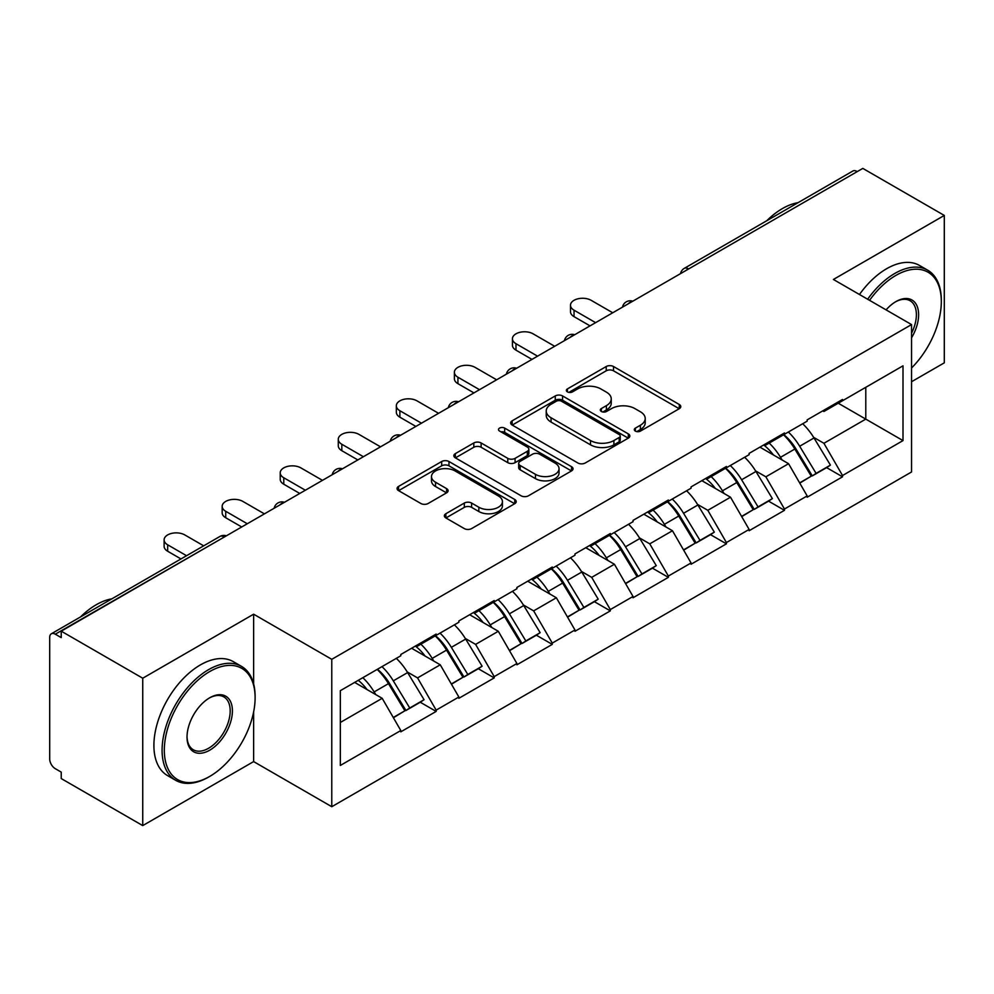 <?xml version="1.0" encoding="UTF-8"?>
<svg xmlns="http://www.w3.org/2000/svg" width="994" height="994" viewBox="0 0 994 994"><rect width="100%" height="100%" fill="white"/><g stroke="black" fill="none" stroke-linecap="round" stroke-linejoin="round"><path stroke-width="1.49" d="M635.352 431.098A3.616 2.087 0 0 0 640.459 431.098L679.275 408.696A5.169 2.982 0 0 0 680.791 406.583A5.169 2.982 0 0 0 679.275 404.483L613.522 366.525A5.169 2.982 0 0 0 606.216 366.525L567.412 388.927A3.616 2.087 0 0 0 566.356 390.406A3.616 2.087 0 0 0 567.412 391.872A3.616 2.087 0 0 0 572.519 391.872L577.551 388.977A16.525 9.542 0 0 1 600.923 388.977L606.402 392.145A16.525 9.542 0 0 1 611.248 398.892A16.525 9.542 0 0 1 606.402 405.639L601.382 408.534A3.616 2.087 0 0 0 600.326 410.013A3.616 2.087 0 0 0 601.382 411.491A3.616 2.087 0 0 0 606.489 411.491L611.521 408.596A16.525 9.542 0 0 1 634.893 408.596L640.372 411.752A16.525 9.542 0 0 1 645.218 418.499A16.525 9.542 0 0 1 640.372 425.246L635.352 428.153A3.616 2.087 0 0 0 634.296 429.632A3.616 2.087 0 0 0 635.352 431.098L635.352 428.153M445.871 513.724A5.169 2.982 0 0 0 444.355 515.824A5.169 2.982 0 0 0 445.871 517.936L464.31 528.584A5.169 2.982 0 0 0 471.616 528.584L514.718 503.697A5.169 2.982 0 0 0 516.234 501.597A5.169 2.982 0 0 0 514.718 499.485L448.977 461.527A5.169 2.982 0 0 0 441.671 461.527L398.569 486.414A5.169 2.982 0 0 0 397.053 488.514A5.169 2.982 0 0 0 398.569 490.626L420.847 503.486A5.169 2.982 0 0 0 428.153 503.486L446.592 492.838A5.169 2.982 0 0 0 448.108 490.725A5.169 2.982 0 0 0 446.592 488.626L435.546 482.239A13.817 7.977 0 0 1 431.495 476.598A13.817 7.977 0 0 1 440.031 469.23A13.817 7.977 0 0 1 455.09 470.957L498.379 495.956A13.817 7.977 0 0 1 502.417 501.597A13.817 7.977 0 0 1 493.894 508.965A13.817 7.977 0 0 1 478.835 507.238L471.616 503.063A5.169 2.982 0 0 0 464.31 503.063L445.871 513.724L445.871 517.936M253.632 614.193L142.738 678.219L61.23 631.165L862.804 168.396L944.3 215.437L833.407 279.463L911.548 324.578L331.772 659.32L253.632 614.193L253.632 683.872M577.912 463.005A5.169 2.982 0 0 0 585.217 463.005L628.32 438.118A5.169 2.982 0 0 0 629.836 436.006A5.169 2.982 0 0 0 628.32 433.893L562.567 395.935A5.169 2.982 0 0 0 555.261 395.935L512.159 420.822A5.169 2.982 0 0 0 510.655 422.935A5.169 2.982 0 0 0 512.159 425.034L577.912 463.005M501.001 431.881A3.616 2.087 0 0 1 504.679 432.39L504.679 428.103L571.525 466.695A5.169 2.982 0 0 1 573.029 468.795A5.169 2.982 0 0 1 571.525 470.907L528.423 495.795A5.169 2.982 0 0 1 521.117 495.795L455.364 457.836L455.364 453.612A5.169 2.982 0 0 0 453.848 455.724A5.169 2.982 0 0 0 455.364 457.836M455.364 453.612L473.815 442.964A5.169 2.982 0 0 1 481.121 442.964L507.785 458.358A5.169 2.982 0 0 0 515.091 458.358L527.317 451.301A5.169 2.982 0 0 0 528.833 449.189A5.169 2.982 0 0 0 527.317 447.076L499.56 431.048A3.616 2.087 0 0 1 498.503 429.57A3.616 2.087 0 0 1 500.74 427.644A3.616 2.087 0 0 1 504.679 428.103M142.738 678.219L142.738 825.604L253.632 761.59L331.772 806.706L331.772 659.32M331.772 806.706L911.548 471.976L911.548 324.578M377.434 669.273A35.262 20.352 -120 0 1 389.499 683.375L405.937 710.511L420.263 702.236L436.155 711.418L436.155 710.126L417.555 677.896L407.242 671.944M436.155 711.418L400.806 731.832L400.806 730.54L340.333 765.455L340.333 690.681L400.806 655.767L400.806 654.487L436.155 634.073L436.155 635.365L458.855 622.256L458.855 620.964L494.204 600.55L494.204 601.842L516.905 588.734L516.905 587.454L552.266 567.04L552.266 568.332L574.967 555.224L574.967 553.931L610.316 533.529L610.316 534.809L633.016 521.701L633.016 520.421L668.366 500.007L668.366 501.299L691.066 488.191L691.066 486.898L726.415 466.497L726.415 467.776L749.116 454.68L749.116 453.388L784.465 432.974L784.465 434.266L807.165 421.158L807.165 419.866L842.527 399.464L842.527 400.744L902.999 365.829L902.999 440.603L842.527 475.517L823.914 443.287L813.614 437.335M783.794 434.651A35.262 20.352 -120 0 1 795.871 448.766L812.297 475.902L826.623 467.627L842.527 476.809L842.527 475.517M842.527 476.809L807.165 497.211L807.165 495.931L784.465 509.027L765.865 476.809L755.552 470.858M725.744 468.174A35.262 20.352 -120 0 1 737.809 482.276L754.247 509.413L768.573 501.15L784.465 510.32L784.465 509.027M784.465 510.32L749.116 530.734L749.116 529.442L726.415 542.55L707.815 510.32L697.502 504.368M667.695 501.684A35.262 20.352 -120 0 1 679.759 515.799L696.198 542.935L710.524 534.66L726.415 543.842L726.415 542.55M726.415 543.842L691.066 564.244L691.066 562.964L668.366 576.06L649.765 543.842L639.453 537.891M609.645 535.207A35.262 20.352 -120 0 1 621.71 549.309L638.148 576.445L652.474 568.17L668.366 577.352L668.366 576.06M668.366 577.352L633.016 597.767L633.016 596.475L610.316 609.583L591.703 577.352L581.403 571.401M551.583 568.717A35.262 20.352 -120 0 1 563.66 582.832L580.086 609.968L594.412 601.693L610.316 610.875L610.316 609.583M610.316 610.875L574.967 631.277L574.967 629.985L552.266 643.093L533.654 610.875L523.341 604.924M493.533 602.24A35.262 20.352 -120 0 1 505.611 616.342L522.036 643.478L536.362 635.203L552.266 644.385L552.266 643.093M552.266 644.385L516.905 664.8L516.905 663.507L494.204 676.616L475.604 644.385L465.291 638.434M435.484 635.75A35.262 20.352 -120 0 1 447.548 649.865L463.987 677.001L478.313 668.726L494.204 677.908L494.204 676.616M494.204 677.908L458.855 698.31L458.855 697.018L436.155 710.126M416.436 645.454L417.555 646.1L436.155 635.365M417.555 677.896L440.255 664.8L411.591 648.25M458.855 697.018L440.255 664.8M474.486 611.944L475.604 612.59L494.204 601.842M475.604 644.385L498.305 631.277L469.653 614.739M516.905 663.507L498.305 631.277M532.535 578.421L533.654 579.067L552.266 568.332M533.654 610.875L556.354 597.767L527.702 581.217M574.967 629.985L556.354 597.767M590.585 544.911L591.703 545.557L610.316 534.809M591.703 577.352L614.404 564.244L585.752 547.706M633.016 596.475L614.404 564.244M648.647 511.401L649.765 512.034L668.366 501.299M649.765 543.842L672.453 530.734L643.801 514.184M691.066 562.964L672.453 530.734M706.697 477.878L707.815 478.524L726.415 467.776M707.815 510.32L730.515 497.211L701.851 480.674M749.116 529.442L730.515 497.211M764.746 444.368L765.865 445.001L784.465 434.266M765.865 476.809L788.565 463.701L759.913 447.151M807.165 495.931L788.565 463.701M857.226 171.614L688.643 268.939M686.27 270.306A7.89 4.56 120 0 1 688.27 268.728A7.89 4.56 60 0 0 684.332 268.33L852.902 171.005A7.89 4.56 60 0 1 856.853 171.403M822.796 410.845L823.914 411.491L842.527 400.744M823.914 443.287L865.786 419.12L865.786 387.325L902.999 365.829M838.24 403.216L902.999 440.603M911.548 381.733L944.3 362.835L944.3 215.437M142.738 825.604L61.23 778.563L61.23 772.114L55.279 768.673A7.89 4.56 -120 0 1 49.7 759.006L49.7 637.402A7.89 4.56 -120 0 1 51.34 633.787A7.89 4.56 -120 0 1 55.279 634.184L61.23 637.614L61.23 631.165M340.333 722.476L382.193 698.31L354.659 682.418M400.806 730.54L382.193 698.31M795.051 449.4L796.89 450.456M737.001 482.91L738.84 483.979M678.952 516.433L680.791 517.489M620.89 549.943L622.741 551.011M562.84 583.466L564.679 584.522M504.79 616.976L506.629 618.044M446.741 650.498L448.58 651.555M388.679 684.009L390.53 685.077M253.632 761.59L253.632 711.952M636.794 431.62L640.372 429.545A16.525 9.542 0 0 0 645.218 422.798L645.218 418.499M611.248 398.892L611.248 403.191A16.525 9.542 0 0 1 606.402 409.938L602.824 412.001M679.2 408.733L613.522 370.812A5.169 2.982 0 0 0 606.216 370.812L568.854 392.394M628.245 438.155L562.567 400.234A5.169 2.982 0 0 0 555.261 400.234L512.233 425.084M619.187 437.484A3.616 2.087 0 0 0 620.244 436.006A3.616 2.087 0 0 0 619.187 434.527L561.473 401.216A3.616 2.087 0 0 0 556.367 401.216L551.061 404.272A16.525 9.542 0 0 0 546.228 411.019A16.525 9.542 0 0 0 551.061 417.766L590.511 440.541A16.525 9.542 0 0 0 613.894 440.541L619.187 437.484L619.187 441.783A3.616 2.087 0 0 0 620.244 440.305L620.244 436.006M546.228 411.019L546.228 415.318A16.525 9.542 0 0 0 551.061 422.065L551.061 417.766M619.187 441.783L613.894 444.84A16.525 9.542 0 0 1 590.511 444.84L551.061 422.065M455.438 457.874L473.815 447.263L473.815 442.964M528.833 449.189L528.833 453.488A5.169 2.982 0 0 1 527.317 455.587L515.091 462.657A5.169 2.982 0 0 1 507.785 462.657L481.121 447.263A5.169 2.982 0 0 0 473.815 447.263M504.679 432.39L571.451 470.945M535.455 474.337A13.817 7.977 0 0 0 550.514 476.064A13.817 7.977 0 0 0 559.038 468.696A13.817 7.977 0 0 0 554.987 463.055L539.742 454.246A5.169 2.982 0 0 0 532.436 454.246L520.197 461.315A5.169 2.982 0 0 0 518.682 463.428A5.169 2.982 0 0 0 520.197 465.527L535.455 474.337L535.455 478.636A13.817 7.977 0 0 0 550.514 480.363A13.817 7.977 0 0 0 559.038 472.995L559.038 468.696M518.682 463.428L518.682 467.714A5.169 2.982 0 0 0 520.197 469.827L520.197 465.527M535.455 478.636L520.197 469.827M502.417 501.597L502.417 505.884A13.817 7.977 0 0 1 493.894 513.264A13.817 7.977 0 0 1 478.835 511.525L471.616 507.362A5.169 2.982 0 0 0 464.31 507.362L445.933 517.973M431.495 476.598L431.495 480.897A13.817 7.977 0 0 0 435.546 486.538L435.546 482.239M446.53 492.875L435.546 486.538M514.656 503.747L448.977 465.826A5.169 2.982 0 0 0 441.671 465.826L398.631 490.663M574.035 310.19L574.035 316.639A12.102 6.983 180 0 1 570.481 311.694L570.481 305.245A12.102 6.983 0 0 0 574.035 310.19L595.617 322.652M612.726 312.762L591.144 300.312A12.102 6.983 0 0 0 577.961 298.796A12.102 6.983 0 0 0 570.481 305.245M802.68 423.742A43.152 24.912 60 0 1 813.999 437.969L799.673 446.244A43.152 24.912 -120 0 0 788.354 432.017M799.673 446.244L816.099 473.38L830.425 465.105L813.999 437.969M812.297 475.902L816.099 473.38M826.623 467.627L830.425 465.105M763.69 444.977A35.262 20.352 60 0 1 773.407 454.954M769.194 443.088A43.152 24.912 60 0 1 780.501 457.302L782.129 459.986M799.785 483.121L811.266 476.163L794.827 449.039A43.152 24.912 -120 0 0 783.52 434.813M811.266 476.163L799.636 482.885M574.035 316.639L590.026 325.87M515.973 343.7L515.973 350.149A12.102 6.983 180 0 1 512.432 345.216L512.432 338.768A12.102 6.983 0 0 0 515.973 343.7L537.555 356.163M554.677 346.285L533.095 333.822A12.102 6.983 0 0 0 519.912 332.307A12.102 6.983 0 0 0 512.432 338.768M744.63 457.265A43.152 24.912 60 0 1 755.937 471.491L741.611 479.754A43.152 24.912 -120 0 0 730.304 465.54M741.611 479.754L758.049 506.89L772.375 498.615L755.937 471.491M754.247 509.413L758.049 506.89M768.573 501.15L772.375 498.615M705.628 478.487A35.262 20.352 60 0 1 715.357 488.464M711.145 476.598A43.152 24.912 60 0 1 722.452 490.825L724.067 493.496M741.723 516.644L753.216 509.686L736.778 482.55A43.152 24.912 -120 0 0 725.471 468.323M753.216 509.686L741.586 516.395M515.973 350.149L531.976 359.393M457.923 377.223L457.923 383.672A12.102 6.983 180 0 1 454.382 378.726L454.382 372.278A12.102 6.983 0 0 0 457.923 377.223L479.506 389.685M496.627 379.795L475.045 367.345A12.102 6.983 0 0 0 461.85 365.829A12.102 6.983 0 0 0 454.382 372.278M686.581 490.775A43.152 24.912 60 0 1 697.887 505.002L683.561 513.277A43.152 24.912 -120 0 0 672.255 499.05M683.561 513.277L700 540.401L714.326 532.138L697.887 505.002M696.198 542.935L700 540.401M710.524 534.66L714.326 532.138M647.579 512.009A35.262 20.352 60 0 1 657.307 521.987M653.095 510.121A43.152 24.912 60 0 1 664.402 524.335L666.017 527.019M683.673 550.154L695.154 543.196L678.728 516.06A43.152 24.912 -120 0 0 667.421 501.846M695.154 543.196L683.537 549.906M457.923 383.672L473.927 392.903M399.874 410.733L399.874 417.182A12.102 6.983 180 0 1 396.333 412.237L396.333 405.8A12.102 6.983 0 0 0 399.874 410.733L421.456 423.195M438.578 413.318L416.995 400.855A12.102 6.983 0 0 0 403.8 399.339A12.102 6.983 0 0 0 396.333 405.8M628.531 524.298A43.152 24.912 60 0 1 639.838 538.512L625.512 546.787A43.152 24.912 -120 0 0 614.205 532.573M625.512 546.787L641.95 573.923L656.276 565.648L639.838 538.512M638.148 576.445L641.95 573.923M652.474 568.17L656.276 565.648M589.529 545.52A35.262 20.352 60 0 1 599.258 555.497M595.033 543.631A43.152 24.912 60 0 1 606.352 557.858L607.968 560.529M625.624 583.677L637.104 576.719L620.678 549.583A43.152 24.912 -120 0 0 609.359 535.356M637.104 576.719L625.474 583.428M399.874 417.182L415.877 426.426M341.824 444.256L341.824 450.704A12.102 6.983 180 0 1 338.271 445.759L338.271 439.311A12.102 6.983 0 0 0 341.824 444.256L363.406 456.718M380.528 446.828L358.946 434.378A12.102 6.983 0 0 0 345.75 432.862A12.102 6.983 0 0 0 338.271 439.311M570.481 557.808A43.152 24.912 60 0 1 581.788 572.035L567.462 580.31A43.152 24.912 -120 0 0 556.155 566.083M567.462 580.31L583.888 607.433L598.214 599.171L581.788 572.035M580.086 609.968L583.888 607.433M594.412 601.693L598.214 599.171M531.479 579.042A35.262 20.352 60 0 1 541.208 589.02M536.984 577.154A43.152 24.912 60 0 1 548.29 591.368L549.918 594.052M567.574 617.187L579.055 610.229L562.616 583.093A43.152 24.912 -120 0 0 551.31 568.879M579.055 610.229L567.425 616.939M341.824 450.704L357.828 459.936M283.775 477.766L283.775 484.215A12.102 6.983 180 0 1 280.221 479.27L280.221 472.833A12.102 6.983 0 0 0 283.775 477.766L305.357 490.228M322.466 480.351L300.884 467.888A12.102 6.983 0 0 0 287.701 466.372A12.102 6.983 0 0 0 280.221 472.833M512.419 591.331A43.152 24.912 60 0 1 523.739 605.545L509.413 613.82A43.152 24.912 -120 0 0 498.093 599.606M509.413 613.82L525.838 640.956L540.164 632.681L523.739 605.545M522.036 643.478L525.838 640.956M536.362 635.203L540.164 632.681M473.43 612.553A35.262 20.352 60 0 1 483.146 622.53M478.934 610.664A43.152 24.912 60 0 1 490.241 624.891L491.868 627.562M509.524 650.71L521.005 643.752L504.567 616.615A43.152 24.912 -120 0 0 493.26 602.389M521.005 643.752L509.375 650.461M283.775 484.215L299.766 493.459M911.548 368.004A64.2 37.064 120 0 0 941.318 301.592A64.2 37.064 120 0 0 895.917 275.388A64.2 37.064 120 0 0 869.564 300.337M867.65 299.231A65.778 37.983 -60 0 1 894.811 273.449A65.778 37.983 -60 0 1 927.7 270.194A65.778 37.983 -60 0 1 941.318 300.312L941.318 301.592M886.076 309.88A32.106 18.538 -60 0 1 895.917 301.592L895.917 301.592A32.106 18.538 -60 0 1 917.002 305.916A32.106 18.538 -60 0 1 911.548 337.798M911.548 333.214A30.528 17.619 120 0 0 910.069 300.735A30.528 17.619 120 0 0 895.358 301.928M766.772 220.73A65.778 37.983 -60 0 1 782.427 208.566A65.778 37.983 -60 0 1 798.07 202.664M859.462 294.51A65.778 37.983 -60 0 1 886.623 268.728A65.778 37.983 -60 0 1 919.512 265.46L927.7 270.194M209.722 671.559A64.2 37.064 120 0 0 164.321 750.197A64.2 37.064 120 0 0 209.722 776.413L208.603 777.059A65.778 37.983 -60 0 1 175.702 780.315A65.778 37.983 -60 0 1 165.625 727.596A65.778 37.983 -60 0 1 208.603 669.633A65.778 37.983 -60 0 1 241.492 666.365A65.778 37.983 -60 0 1 255.11 696.483L255.11 697.776A64.2 37.064 120 0 0 209.722 671.559M209.709 697.776L209.722 697.776A32.106 18.538 -60 0 1 232.41 710.884A32.106 18.538 -60 0 1 209.722 750.197A32.106 18.538 -60 0 1 187.021 737.088A32.106 18.538 -60 0 1 209.722 697.776L209.722 697.776M187.021 736.43A30.528 17.619 120 0 0 193.333 749.774A30.528 17.619 120 0 0 208.603 748.258A30.528 17.619 120 0 0 228.545 721.371A30.528 17.619 120 0 0 223.861 696.906A30.528 17.619 120 0 0 209.15 698.111M80.564 616.914A65.778 37.983 -60 0 1 96.219 604.75A65.778 37.983 -60 0 1 111.862 598.835M175.702 780.315L167.526 775.581A65.778 37.983 -60 0 1 157.437 722.874A65.778 37.983 -60 0 1 200.415 664.899A65.778 37.983 -60 0 1 233.304 661.644L241.492 666.365M208.603 777.059L209.722 776.413A64.2 37.064 120 0 0 255.11 697.776M225.713 511.289L225.713 517.737A12.102 6.983 180 0 1 222.171 512.792L222.171 506.344A12.102 6.983 0 0 0 225.713 511.289L247.295 523.751M264.416 513.861L242.834 501.398A12.102 6.983 0 0 0 229.639 499.895A12.102 6.983 0 0 0 222.171 506.344M454.37 624.841A43.152 24.912 60 0 1 465.677 639.067L451.351 647.342A43.152 24.912 -120 0 0 440.044 633.116M451.351 647.342L467.789 674.466L482.115 666.204L465.677 639.067M463.987 677.001L467.789 674.466M478.313 668.726L482.115 666.204M415.368 646.075A35.262 20.352 60 0 1 425.097 656.052M420.884 644.187A43.152 24.912 60 0 1 432.191 658.401L433.806 661.072M451.462 684.22L462.956 677.262L446.517 650.126A43.152 24.912 -120 0 0 435.21 635.911M462.956 677.262L451.326 683.971M225.713 517.737L241.716 526.969M167.663 544.799L167.663 551.248A12.102 6.983 180 0 1 164.122 546.302L164.122 539.866A12.102 6.983 0 0 0 167.663 544.799L186.561 555.721M203.683 545.83L184.785 534.921A12.102 6.983 0 0 0 171.589 533.405A12.102 6.983 0 0 0 164.122 539.866M396.32 658.363A43.152 24.912 60 0 1 407.627 672.578L393.301 680.853A43.152 24.912 -120 0 0 381.994 666.626M393.301 680.853L409.739 707.989L424.065 699.714L407.627 672.578M405.937 710.511L409.739 707.989M420.263 702.236L424.065 699.714M358.262 680.331A35.262 20.352 60 0 1 367.047 689.563M362.822 677.697A43.152 24.912 60 0 1 374.142 691.923L375.757 694.595M393.413 717.743L404.893 710.785L388.468 683.648A43.152 24.912 -120 0 0 377.161 669.422M404.893 710.785L393.276 717.494M167.663 551.248L180.983 558.939M224.234 537.071L55.279 634.184M225.862 536.126A7.89 4.56 -60 0 0 223.861 536.847A7.89 4.56 -120 0 0 219.91 536.462L51.34 633.787M628.22 303.829A7.89 4.56 120 0 1 630.221 302.238A7.89 4.56 -60 0 1 632.221 301.517M570.171 337.339A7.89 4.56 120 0 1 572.171 335.761A7.89 4.56 -60 0 1 574.172 335.028M512.109 370.861A7.89 4.56 120 0 1 514.122 369.271A7.89 4.56 -60 0 1 516.122 368.55M454.059 404.372A7.89 4.56 120 0 1 456.06 402.794A7.89 4.56 -60 0 1 458.072 402.061M396.01 437.894A7.89 4.56 120 0 1 398.01 436.304A7.89 4.56 -60 0 1 400.023 435.583M337.96 471.404A7.89 4.56 120 0 1 339.96 469.827A7.89 4.56 -60 0 1 341.961 469.093M279.91 504.927A7.89 4.56 120 0 1 281.911 503.337A7.89 4.56 -60 0 1 283.911 502.604M640.372 429.545L640.372 425.246M601.382 411.491L601.382 408.534M606.402 409.938L606.402 405.639M567.412 391.872L567.412 388.927M606.216 370.812L606.216 366.525M613.522 370.812L613.522 366.525M679.275 408.696L679.275 404.483M512.159 425.034L512.159 420.822M555.261 400.234L555.261 395.935M562.567 400.234L562.567 395.935M628.32 438.118L628.32 433.893M590.511 444.84L590.511 440.541M613.894 444.84L613.894 440.541M481.121 447.263L481.121 442.964M507.785 462.657L507.785 458.358M515.091 462.657L515.091 458.358M527.317 455.587L527.317 451.301M571.525 470.907L571.525 466.695M464.31 507.362L464.31 503.063M471.616 507.362L471.616 503.063M478.835 511.525L478.835 507.238M446.592 492.838L446.592 488.626M398.569 490.626L398.569 486.414M441.671 465.826L441.671 461.527M448.977 465.826L448.977 461.527M514.718 503.697L514.718 499.485M794.827 449.039L780.501 457.302M736.778 482.55L722.452 490.825M678.728 516.06L664.402 524.335M620.678 549.583L606.352 557.858M562.616 583.093L548.29 591.368M504.567 616.615L490.241 624.891M446.517 650.126L432.191 658.401M388.468 683.648L374.142 691.923M684.332 268.33A7.89 7.89 0 0 0 680.53 273.623M632.756 301.207A7.89 7.89 0 0 0 622.48 307.134M574.706 334.729A7.89 7.89 0 0 0 564.43 340.656M516.644 368.24A7.89 7.89 0 0 0 506.381 374.166M458.594 401.762A7.89 7.89 0 0 0 448.319 407.689M400.545 435.273A7.89 7.89 0 0 0 390.269 441.199M342.495 468.795A7.89 7.89 0 0 0 332.22 474.722M284.446 502.305A7.89 7.89 0 0 0 274.17 508.232M226.383 535.816A7.89 7.89 0 0 0 219.91 536.462"/></g></svg>
